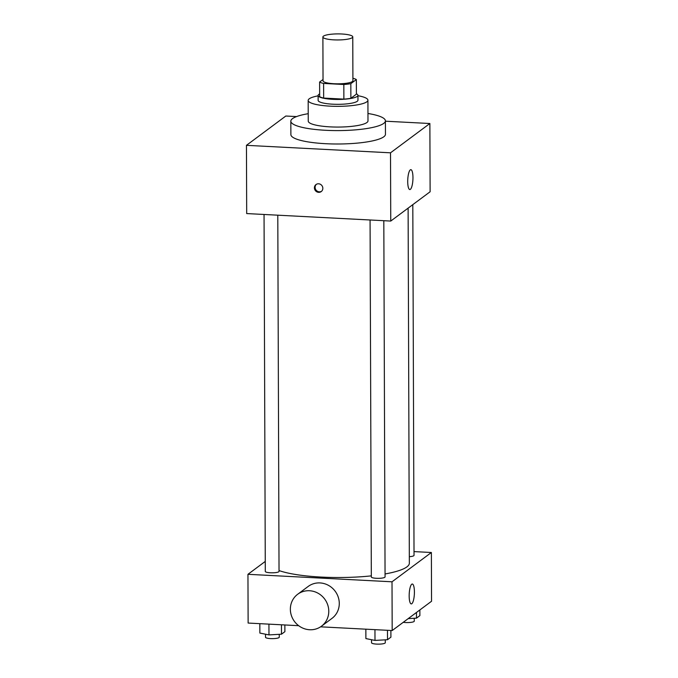 <?xml version="1.0" encoding="UTF-8"?>
<svg xmlns="http://www.w3.org/2000/svg" width="678" height="678" viewBox="0 0 678 678"><rect width="100%" height="100%" fill="white"/><g stroke="black" fill="none" stroke-linecap="round" stroke-linejoin="round"><path stroke-width="1.02" d="M333.89 39.858A14.933 3.026 179.8 0 1 322.889 36.976A14.933 3.026 179.8 0 1 337.814 33.9A14.933 3.026 179.8 0 1 352.763 36.875A14.933 3.026 179.8 0 1 333.89 39.858M352.763 36.875L352.916 80.741A14.933 3.026 179.8 0 1 334.042 83.725A14.933 3.026 179.8 0 1 323.042 80.852L322.889 36.976M356.348 79.555L356.399 94.174L350.873 98.285L350.823 83.665L356.348 79.555A19.272 3.898 179.8 0 0 352.907 78.275M323.042 79.487L319.609 82.038A19.272 3.898 179.8 0 0 323.609 83.445L343.822 84.496A19.272 3.898 179.8 0 0 350.823 83.665M323.609 83.445L323.66 98.073A19.272 3.898 179.8 0 1 319.66 96.666L319.609 82.038M323.66 98.073L343.873 99.124L343.822 84.496M350.873 98.285A19.272 3.898 179.8 0 1 343.873 99.124M319.652 93.928A19.908 4.034 -0.2 0 0 318.821 94.42A19.908 4.034 -0.2 0 0 318.118 95.488A19.908 4.034 -0.2 0 0 338.042 99.454A19.908 4.034 -0.2 0 0 357.942 95.352A19.908 4.034 -0.2 0 0 356.399 93.801M357.942 95.352L357.959 100.225A19.908 4.034 179.8 0 1 332.796 104.2A19.908 4.034 179.8 0 1 318.135 100.369L318.118 95.488M318.118 95.861A29.866 6.051 -0.2 0 0 309.236 98.802A29.866 6.051 -0.2 0 0 308.176 100.403A29.866 6.051 -0.2 0 0 338.068 106.344A29.866 6.051 -0.2 0 0 367.917 100.191A29.866 6.051 -0.2 0 0 357.942 95.717M308.176 100.403L308.253 121.116A29.866 6.051 -0.2 0 0 338.144 127.066A29.866 6.051 -0.2 0 0 367.985 120.913L367.917 100.191M308.227 113.692A47.291 9.577 -0.2 0 0 292.498 118.642A47.291 9.577 -0.2 0 0 290.828 121.176A47.291 9.577 -0.2 0 0 338.153 130.591A47.291 9.577 -0.2 0 0 385.409 120.845A47.291 9.577 -0.2 0 0 367.959 113.489M385.409 120.845L385.46 134.252A47.291 9.577 179.8 0 1 325.703 143.702A47.291 9.577 179.8 0 1 290.879 134.583L290.828 121.176M296.557 116.582L285.819 116.023L246.453 145.329L390.511 152.813L429.877 123.515L385.409 121.201M429.877 123.515L430.115 191.764L390.748 221.062L246.69 213.57L246.453 145.329M314.414 187.848A4.356 4.11 53.3 0 1 321.923 185.611A4.356 4.11 53.3 0 1 316.796 191.806A4.356 4.11 53.3 0 1 314.414 187.848M390.748 221.062L390.511 152.813M412.961 177.644A9.958 2.576 -87 0 1 409.826 189.543A9.958 2.576 -87 0 1 407.766 179.467A9.958 2.576 -87 0 1 410.86 169.661A9.958 2.576 -87 0 1 412.961 177.644M316.363 184.348A4.356 4.11 -126.7 0 0 321.533 191.298M408.114 208.138L409.351 563.164A69.69 14.111 179.8 0 1 385.045 573.961M371.315 575.868A69.69 14.111 179.8 0 1 321.296 577.08A69.69 14.111 179.8 0 1 279.031 570.562M370.069 219.986L371.324 576.97A6.873 1.39 -0.2 0 0 378.197 578.334A6.873 1.39 -0.2 0 0 385.062 576.919L383.816 220.697M277.794 215.189L279.031 571.41A6.873 1.39 179.8 0 1 270.353 572.774A6.873 1.39 179.8 0 1 265.293 571.452L264.047 214.477M412.809 204.646L414.029 555.35A6.873 1.39 179.8 0 1 409.334 556.689M265.259 561.426L247.953 574.308L392.011 581.8L431.377 552.502L414.021 551.595M298.667 625.684L248.123 623.057L247.953 574.308M320.584 626.828L392.181 630.548L431.547 601.25L431.377 552.502M392.181 630.548L392.011 581.8M409.165 595.911A9.958 2.576 -87 0 1 412.3 584.021A9.958 2.576 -87 0 1 414.36 594.097A9.958 2.576 -87 0 1 411.266 603.903A9.958 2.576 -87 0 1 409.165 595.911M297.676 594.267L308.176 586.453A19.908 18.806 53.3 0 1 335.152 591.199A19.908 18.806 53.3 0 1 331.957 618.404L321.457 626.218A19.908 18.806 53.3 0 1 309.634 629.743A19.908 18.806 53.3 0 1 291.43 615.649A19.908 18.806 53.3 0 1 297.676 594.267A19.908 18.806 53.3 0 1 324.652 599.013A19.908 18.806 53.3 0 1 321.457 626.218M365.857 629.176L365.891 638.583L374.993 640.413L387.502 639.71L390.909 637.167L390.884 630.481M374.993 640.413L374.951 629.65M387.502 639.71L387.469 630.303M385.282 639.837L385.29 642.727A6.873 1.39 179.8 0 1 376.604 644.1A6.873 1.39 179.8 0 1 371.552 642.778L371.536 639.718M408.215 618.607L416.478 618.141L419.885 615.607L419.868 609.937M416.478 618.141L416.453 612.48M414.25 618.268L414.266 621.167A6.873 1.39 179.8 0 1 405.58 622.531A6.873 1.39 179.8 0 1 403.24 622.311M259.835 623.667L259.869 633.074L268.971 634.905L281.48 634.193L284.887 631.659L284.862 624.963M268.971 634.905L268.929 624.141M281.48 634.193L281.446 624.794M279.251 634.32L279.26 637.218A6.873 1.39 179.8 0 1 270.581 638.591A6.873 1.39 179.8 0 1 265.522 637.261L265.513 634.21"/></g></svg>
